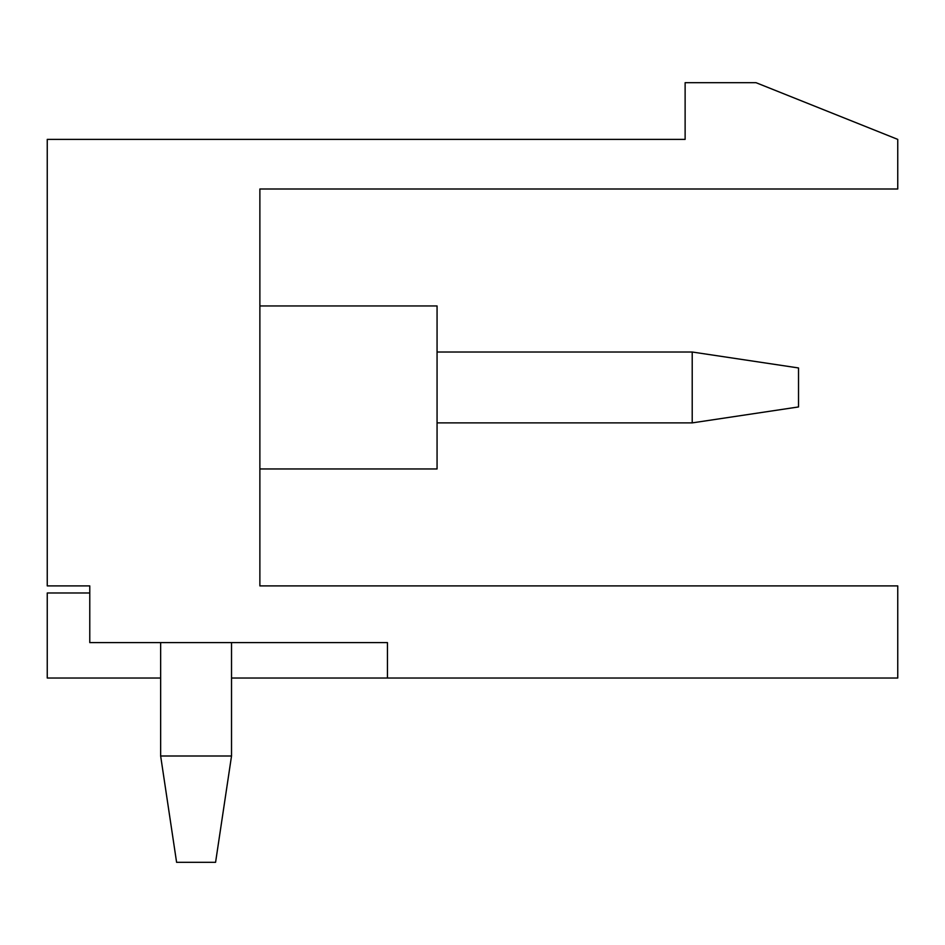 <?xml version="1.0" encoding="UTF-8"?>
<svg xmlns="http://www.w3.org/2000/svg" width="945" height="945" viewBox="0 0 945 945"><rect width="100%" height="100%" fill="white"/><g stroke="black" fill="none" stroke-linecap="round" stroke-linejoin="round"><path stroke-width="1.42" d="M47.25 585.9L47.25 139.387L685.125 139.387L685.125 82.688L756 82.688L897.75 139.387L897.75 189L259.875 189L259.875 585.9L897.75 585.9L897.75 678.037L387.45 678.037L387.45 642.6L89.775 642.6L89.775 585.9L47.25 585.9M259.875 468.956L437.062 468.956L437.062 305.944L259.875 305.944M89.775 592.987L47.25 592.987L47.25 678.037L160.65 678.037L160.65 756L160.65 642.6M437.062 352.012L692.212 352.012L798.525 367.959L798.525 406.941L692.212 422.887L437.062 422.887M215.578 862.312L176.597 862.312L160.65 756L231.525 756L215.578 862.312M231.525 642.6L231.525 756M692.212 422.887L692.212 352.012M231.525 678.037L387.45 678.037"/></g></svg>
